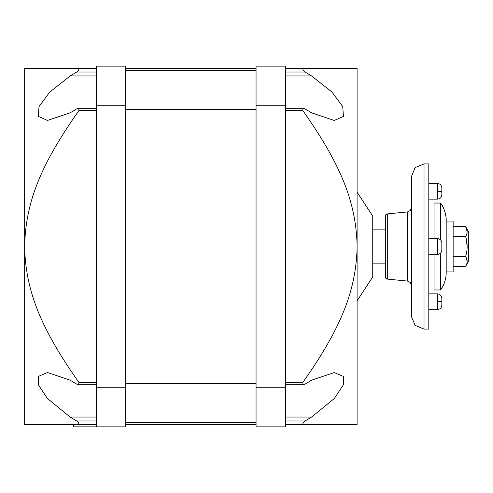<?xml version="1.0" encoding="UTF-8"?>
<svg xmlns="http://www.w3.org/2000/svg" width="493" height="493" viewBox="0 0 493 493"><rect width="100%" height="100%" fill="white"/><g stroke="black" fill="none" stroke-linecap="round" stroke-linejoin="round"><path stroke-width="0.74" d="M446.19 271.92L453.141 271.92L453.141 221.08L446.19 221.08M446.19 272.574L446.19 220.426A29.568 29.568 -0 0 0 440.539 203.042C444.483 207.448 446.479 217.197 446.19 220.426L446.19 272.574A29.568 29.568 180 0 1 440.539 289.958L440.539 253.082M440.539 239.918L440.539 203.042L434.019 203.042L434.019 238.68M434.019 254.32L434.019 289.958L440.539 289.958M453.141 266.448L465.614 266.448C467.647 263.12 467.647 259.799 465.614 256.471L465.62 256.477C467.647 249.822 467.647 243.172 465.614 236.529C467.647 233.201 467.647 229.88 465.614 226.552L467.161 231.537M466.113 257.408L467.161 261.463M465.614 266.448L468.35 261.709L468.35 231.291L465.614 226.552L453.141 226.552M466.107 238.359L467.161 246.5M453.141 256.471L465.614 256.471M453.141 236.529L465.614 236.529M285.392 420.967L305.099 420.967L303.201 422.501L302.745 424.676L357.098 424.676L357.098 68.336L302.727 68.324L303.183 70.499L305.081 72.033L285.392 72.033M334.408 372.529L311.613 380.165L305.099 384.09L303.207 384.725L302.745 382.556C342.912 325.719 355.663 289.194 357.098 248.423M285.392 68.324L302.727 68.324M285.392 75.959L311.594 75.959L305.081 72.033M311.594 75.959L331.992 92.037L342.734 106.617L343.442 116.385L334.229 120.471L311.601 112.835L305.081 108.91L303.189 108.275L302.733 110.444L285.392 110.444M357.098 244.596C355.687 203.597 342.629 166.874 302.733 110.444M305.099 420.967L311.613 417.041L334.359 398.473L343.375 384.83L343.35 376.412L334.168 372.529M302.745 424.676L285.392 424.676M256.058 66.154L256.058 426.846L285.392 426.846L285.392 66.154L256.058 66.154M96.357 426.846L125.69 426.846L125.69 66.154L96.357 66.154L96.357 426.846L73.537 426.846L73.537 424.676M96.357 110.444L79.016 110.444L78.56 108.275L76.668 108.91L70.148 112.835L47.39 120.471M96.357 72.033L76.674 72.033L78.566 70.499L79.022 68.324L24.65 68.33L24.65 424.676L79.003 424.676L78.547 422.501L76.655 420.967L96.357 420.967M24.65 101.527L24.65 108.522L24.65 101.527M24.65 126.732L24.65 108.522M79.016 110.444C38.836 167.293 26.086 203.825 24.65 244.596M47.611 120.471L38.306 116.385L39.021 106.605L49.762 92.031L70.154 75.959L96.357 75.959M76.674 72.033L70.154 75.959M79.022 68.324L96.357 68.324M24.65 248.423C26.061 289.422 39.12 326.138 79.003 382.556L78.547 384.725L76.655 384.09L70.135 380.165L47.507 372.529L38.399 376.412L38.368 384.823L47.383 398.467L70.135 417.041L76.655 420.967M96.357 424.676L79.003 424.676M256.058 68.33L125.69 68.33M125.69 70.499L256.058 70.499M256.058 109.612L125.69 109.612M256.058 383.388L125.69 383.388M256.058 422.501L125.69 422.501M256.058 424.67L125.69 424.67M437.494 199.129L437.494 191.309L441.839 191.309L441.839 187.833L441.839 194.784C441.58 197.422 440.132 198.87 437.494 199.129L428.805 199.129M437.494 191.309L437.494 183.488L428.805 183.488M424.023 329.071L428.805 329.071L428.805 163.929L424.023 163.929L424.023 329.071L415.112 325.38L411.421 316.469L411.421 176.531L415.112 167.62L424.023 163.929M387.307 279.093L387.307 213.907L385.908 214.609L385.347 216.07L385.347 276.93L385.908 278.391L387.307 279.093L407.501 281.072L407.501 211.928L410.293 210.523L411.421 207.602M357.098 300.822L372.745 276.918L372.745 216.082L357.098 192.178M437.494 254.32L437.494 238.68A4.345 4.345 -0 0 1 441.839 243.024L441.839 249.976A4.345 4.345 180 0 1 437.494 254.32L428.805 254.32M437.494 238.68L428.805 238.68M437.494 309.512C440.132 309.253 441.58 307.805 441.839 305.167L441.839 298.216L441.839 305.167L441.839 301.691L437.494 301.691L437.494 309.512L428.805 309.512M437.494 301.691L437.494 293.871L428.805 293.871M285.392 382.556L302.745 382.556M311.613 417.041L285.392 417.041M256.058 387.738L285.392 387.738M285.392 105.262L256.058 105.262M79.003 382.556L96.357 382.556M96.357 417.041L70.135 417.041M96.357 387.738L125.69 387.738M125.69 105.262L96.357 105.262M285.392 108.275L303.189 108.275M285.392 384.725L303.207 384.725M78.56 108.275L96.357 108.275M78.547 384.725L96.357 384.725M437.494 183.488C440.132 183.747 441.58 185.195 441.839 187.833M407.501 281.072L410.293 282.477L411.421 285.398M387.307 213.907L407.501 211.928M385.347 229.116L372.745 229.116M385.347 263.884L372.745 263.884M437.494 293.871C440.132 294.13 441.58 295.578 441.839 298.216"/></g></svg>
